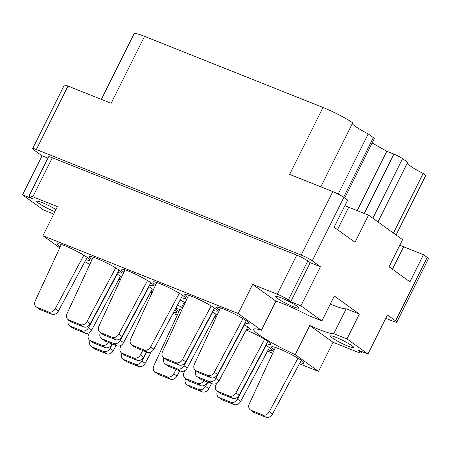 <?xml version="1.0" encoding="UTF-8"?>
<svg xmlns="http://www.w3.org/2000/svg" width="451" height="451" viewBox="0 0 451 451"><rect width="100%" height="100%" fill="white"/><g stroke="black" fill="none" stroke-linecap="round" stroke-linejoin="round"><path stroke-width="0.68" d="M351.938 345.714A13.017 1.516 -153.5 0 0 339.152 338.712A13.017 1.516 -153.5 0 0 330.42 335.978A13.017 1.516 -153.5 0 0 332.201 337.855A13.017 1.516 -153.5 0 0 344.987 344.852A13.017 1.516 -153.5 0 0 353.719 347.591A13.017 1.516 -153.5 0 0 351.938 345.714M297 306.161A13.017 1.516 -153.5 0 0 284.215 299.16A13.017 1.516 -153.5 0 0 275.482 296.42A13.017 1.516 -153.5 0 0 277.264 298.297A13.017 1.516 -153.5 0 0 290.049 305.299A13.017 1.516 -153.5 0 0 298.782 308.039A13.017 1.516 -153.5 0 0 297 306.161M54.904 211.699A13.017 1.516 26.5 0 1 38.555 203.175A13.017 1.516 26.5 0 1 36.768 201.304A13.017 1.516 26.5 0 1 43.837 203.305A13.017 1.516 26.5 0 1 55.986 209.529M330.267 304.126A37.095 4.33 -153.5 0 0 346.193 308.8L333.791 333.678A37.095 4.33 -153.5 0 1 309.775 325.526L295.264 354.638L318.536 371.393L299.402 363.771M385.746 318.31L393.086 321.236A8.958 1.043 -153.5 0 0 396.818 322.144A8.958 1.043 -153.5 0 0 395.589 320.853L427.221 257.403L423.472 254.702L409.948 281.824L389.05 266.772L402.568 239.65L368.535 215.144L355.016 242.266L334.112 227.214L347.631 200.092L343.882 197.391L312.244 260.841L320.419 266.727L310.237 262.668L290.76 301.73L288.347 299.994A8.958 1.043 -153.5 0 0 277.269 294.204L252.656 284.395L238.139 313.507L261.411 330.262A37.095 4.33 -153.5 0 0 253.631 329.281A37.095 4.33 -153.5 0 0 258.711 334.631A37.095 4.33 -153.5 0 0 295.264 354.638M300.022 362.61A18.198 2.125 -153.5 0 0 304.053 363.162A18.198 2.125 -153.5 0 0 301.561 360.541A18.198 2.125 -153.5 0 0 283.69 350.754A18.198 2.125 -153.5 0 0 271.485 346.926A18.198 2.125 -153.5 0 0 273.977 349.548A18.198 2.125 -153.5 0 0 274.315 349.79M266.688 343.73A18.198 2.125 -153.5 0 0 270.718 344.276A18.198 2.125 -153.5 0 0 268.227 341.655A18.198 2.125 -153.5 0 0 246.161 330.064M215.792 317.983A18.198 2.125 -153.5 0 0 214.332 317.38M152.134 292.62A18.198 2.125 -153.5 0 0 150.673 292.017M120.304 279.936A18.198 2.125 -153.5 0 0 118.844 279.332M268.193 349.931A18.198 2.125 -153.5 0 0 272.224 350.478A18.198 2.125 -153.5 0 0 269.732 347.856A18.198 2.125 -153.5 0 0 265.836 345.325M181.776 310.034A18.198 2.125 -153.5 0 0 175.997 308.879A18.198 2.125 -153.5 0 0 178.489 311.5A18.198 2.125 -153.5 0 0 178.827 311.742M85.944 259.646A18.198 2.125 -153.5 0 0 89.974 260.193A18.198 2.125 -153.5 0 0 87.483 257.572A18.198 2.125 -153.5 0 0 69.612 247.785A18.198 2.125 -153.5 0 0 57.407 243.957A18.198 2.125 -153.5 0 0 59.898 246.579A18.198 2.125 -153.5 0 0 60.237 246.821M117.773 272.325A18.198 2.125 -153.5 0 0 121.804 272.878A18.198 2.125 -153.5 0 0 119.312 270.25A18.198 2.125 -153.5 0 0 101.441 260.464A18.198 2.125 -153.5 0 0 89.236 256.636A18.198 2.125 -153.5 0 0 91.728 259.263A18.198 2.125 -153.5 0 0 92.066 259.5M149.602 285.009A18.198 2.125 -153.5 0 0 153.633 285.556A18.198 2.125 -153.5 0 0 151.141 282.935A18.198 2.125 -153.5 0 0 133.27 273.148A18.198 2.125 -153.5 0 0 121.065 269.32A18.198 2.125 -153.5 0 0 123.557 271.942A18.198 2.125 -153.5 0 0 123.895 272.184M181.432 297.688A18.198 2.125 -153.5 0 0 185.462 298.241A18.198 2.125 -153.5 0 0 182.971 295.619A18.198 2.125 -153.5 0 0 165.1 285.833A18.198 2.125 -153.5 0 0 152.889 282.005A18.198 2.125 -153.5 0 0 155.381 284.626A18.198 2.125 -153.5 0 0 155.725 284.869M213.255 310.373A18.198 2.125 -153.5 0 0 217.286 310.925A18.198 2.125 -153.5 0 0 214.794 308.298A18.198 2.125 -153.5 0 0 196.929 298.511A18.198 2.125 -153.5 0 0 184.718 294.683A18.198 2.125 -153.5 0 0 187.21 297.31A18.198 2.125 -153.5 0 0 187.548 297.547M121.635 277.066A18.198 2.125 -153.5 0 0 120.817 276.452A18.198 2.125 -153.5 0 0 116.916 273.926M153.464 289.751A18.198 2.125 -153.5 0 0 152.647 289.136A18.198 2.125 -153.5 0 0 148.745 286.605M217.117 315.114A18.198 2.125 -153.5 0 0 216.3 314.499A18.198 2.125 -153.5 0 0 212.404 311.974M246.59 329.258A18.198 2.125 -153.5 0 0 250.621 329.805A18.198 2.125 -153.5 0 0 248.129 327.184A18.198 2.125 -153.5 0 0 244.228 324.652M245.085 323.057A18.198 2.125 -153.5 0 0 249.115 323.604A18.198 2.125 -153.5 0 0 246.624 320.982A18.198 2.125 -153.5 0 0 228.758 311.196A18.198 2.125 -153.5 0 0 216.548 307.368A18.198 2.125 -153.5 0 0 219.039 309.989A18.198 2.125 -153.5 0 0 219.378 310.232M101.351 99.378L134.048 33.797A25.194 2.937 26.5 0 1 144.54 36.356L111.166 103.285L67.988 86.085L36.356 149.529A8.958 1.043 -153.5 0 0 32.624 148.621A8.958 1.043 -153.5 0 0 33.853 149.912L42.028 155.798L22.55 194.86L43.521 209.963L53.737 214.033M312.244 260.841A8.958 1.043 -153.5 0 0 301.167 255.046L332.804 191.602L289.627 174.396L323.001 107.462L144.54 36.356M323.001 107.462A25.194 2.937 26.5 0 1 352.744 122.779L320.813 186.821M338.205 194.077L368.208 133.908A21.834 2.548 26.5 0 1 352.27 123.732M368.208 133.908L373.338 137.606A6.996 0.817 26.5 0 1 374.296 138.615L344.699 197.983M372.126 142.973L386.789 151.277L393.892 154.112A6.996 0.817 26.5 0 1 402.551 158.639L407.681 162.332L377.966 221.937M407.208 163.29A21.834 2.548 -153.5 0 0 423.139 173.466A25.194 2.937 26.5 0 1 425.406 176.206L396.096 234.988M32.624 148.621L64.262 85.171A8.958 1.043 26.5 0 1 67.988 86.085M368.535 215.144L348.696 207.24A21.834 2.548 26.5 0 1 344.868 205.633M320.419 266.727L300.941 305.789L321.913 320.892L308.732 315.638A37.095 4.33 -153.5 0 0 275.927 301.155L261.411 330.262M395.589 320.853L387.415 314.967L367.937 354.029L346.971 338.932L359.374 314.048L334.321 296.008L321.913 320.892M332.804 191.602A8.958 1.043 26.5 0 1 343.882 197.391M427.221 257.403A8.958 1.043 26.5 0 1 428.45 258.694L396.818 322.144M399.806 245.192A21.834 2.548 -153.5 0 0 403.634 246.798L423.472 254.702M301.167 255.046L36.356 149.529M214.761 316.574A18.198 2.125 -153.5 0 0 216.243 317.014M151.108 291.211A18.198 2.125 -153.5 0 0 152.585 291.65M119.278 278.526A18.198 2.125 -153.5 0 0 120.755 278.966M173.674 312.182A18.198 2.125 -153.5 0 0 176.741 312.43A18.198 2.125 -153.5 0 0 174.746 310.175M309.775 325.526L333.047 342.281L318.536 371.393M333.047 342.281L357.66 352.09A8.958 1.043 -153.5 0 0 361.392 353.003A8.958 1.043 -153.5 0 0 360.163 351.707L357.756 349.97L367.937 354.029M346.971 338.932L333.791 333.678M177.514 305.011L182.802 307.813M185.13 302.779L180.203 299.988M238.139 313.507L42.924 235.721L57.44 206.609L32.827 196.805A8.958 1.043 -153.5 0 0 29.095 195.892A8.958 1.043 -153.5 0 0 30.324 197.183L32.737 198.919L22.55 194.86M59.763 247.847L42.924 235.721M84.844 261.693A37.095 4.33 26.5 0 1 89.788 264.416M272.759 353.156L267.573 351.092M177.271 315.108L173.015 313.411M290.76 301.73L300.941 305.789M277.269 294.204L296.747 255.136A8.958 1.043 26.5 0 1 307.824 260.932L310.237 262.668M296.747 255.136L52.305 157.737L32.827 196.805M47.919 158.143L42.028 155.798M29.095 195.892L48.573 156.83A8.958 1.043 26.5 0 1 52.305 157.737M252.656 284.395L275.927 301.155M359.374 314.048L346.193 308.8M357.198 210.628L386.789 151.277M423.139 173.466L393.424 233.066M184.188 302.243L181.64 307.351M90.104 340.556A5.598 4.521 -54.2 0 0 91.22 346.481A5.598 4.521 -54.2 0 0 92.01 346.915L103.471 351.476A5.598 4.521 -54.2 0 0 110.106 348.369L112.434 344.017M91.22 346.481L94.439 348.792A5.598 4.521 -54.2 0 0 95.229 349.226L106.684 353.793A5.598 4.521 -54.2 0 0 113.319 350.681L116.104 345.483M220.466 307.881L194.37 364.278A5.598 4.521 -54.2 0 0 195.43 370.333A5.598 4.521 -54.2 0 0 196.219 370.767L207.674 375.333A5.598 4.521 -54.2 0 0 214.31 372.222L243.004 318.62M195.43 370.333L198.643 372.65A5.598 4.521 -54.2 0 0 199.432 373.084L210.893 377.65A5.598 4.521 -54.2 0 0 217.529 374.539L246.314 320.762M195.813 370.615A5.598 4.521 -54.2 0 0 196.935 376.534A5.598 4.521 -54.2 0 0 197.724 376.968L209.179 381.535A5.598 4.521 -54.2 0 0 215.815 378.423L244.51 324.821M196.935 376.534L200.148 378.851A5.598 4.521 -54.2 0 0 200.937 379.285L212.398 383.852A5.598 4.521 -54.2 0 0 219.034 380.74L247.819 326.964M163.984 357.931A5.598 4.521 -54.2 0 0 165.105 363.856A5.598 4.521 -54.2 0 0 165.895 364.284L177.35 368.85A5.598 4.521 -54.2 0 0 183.985 365.744L212.68 312.137M165.105 363.856L168.319 366.167A5.598 4.521 -54.2 0 0 169.108 366.601L180.569 371.167A5.598 4.521 -54.2 0 0 187.204 368.055L215.99 314.279M100.331 332.567A5.598 4.521 -54.2 0 0 101.447 338.487A5.598 4.521 -54.2 0 0 102.236 338.921L113.697 343.487A5.598 4.521 -54.2 0 0 120.332 340.375L149.022 286.774M101.447 338.487L104.66 340.804A5.598 4.521 -54.2 0 0 105.455 341.238L116.91 345.804A5.598 4.521 -54.2 0 0 123.546 342.692L152.331 288.916M68.501 319.883A5.598 4.521 -54.2 0 0 69.617 325.808A5.598 4.521 -54.2 0 0 70.407 326.236L81.868 330.803A5.598 4.521 -54.2 0 0 88.503 327.697L117.198 274.095M69.617 325.808L72.836 328.119A5.598 4.521 -54.2 0 0 73.626 328.553L85.081 333.12A5.598 4.521 -54.2 0 0 91.716 330.008L120.507 276.232M188.636 295.196L162.54 351.594A5.598 4.521 -54.2 0 0 163.6 357.654A5.598 4.521 -54.2 0 0 164.389 358.083L175.851 362.649A5.598 4.521 -54.2 0 0 182.48 359.543L211.175 305.936M163.6 357.654L166.814 359.966A5.598 4.521 -54.2 0 0 167.603 360.4L179.064 364.966A5.598 4.521 -54.2 0 0 185.699 361.854L214.484 308.078M156.807 282.518L130.711 338.915A5.598 4.521 -54.2 0 0 131.771 344.97A5.598 4.521 -54.2 0 0 132.56 345.404L144.021 349.97A5.598 4.521 -54.2 0 0 150.657 346.858L179.346 293.257M131.771 344.97L134.984 347.287A5.598 4.521 -54.2 0 0 135.779 347.715L147.235 352.282A5.598 4.521 -54.2 0 0 153.87 349.175L182.655 295.394M124.983 269.833L98.887 326.231A5.598 4.521 -54.2 0 0 99.942 332.286A5.598 4.521 -54.2 0 0 100.731 332.72L112.192 337.286A5.598 4.521 -54.2 0 0 118.827 334.174L147.522 280.573M99.942 332.286L103.161 334.603A5.598 4.521 -54.2 0 0 103.95 335.037L115.405 339.603A5.598 4.521 -54.2 0 0 122.041 336.491L150.831 282.715M93.154 257.149L67.058 313.546A5.598 4.521 -54.2 0 0 68.112 319.607A5.598 4.521 -54.2 0 0 68.907 320.035L80.363 324.602A5.598 4.521 -54.2 0 0 86.998 321.495L115.693 267.894M68.112 319.607L71.331 321.918A5.598 4.521 -54.2 0 0 72.121 322.352L83.576 326.919A5.598 4.521 -54.2 0 0 90.211 323.807L119.002 270.031M61.325 244.47L35.229 300.868A5.598 4.521 -54.2 0 0 36.283 306.922A5.598 4.521 -54.2 0 0 37.078 307.356L48.533 311.923A5.598 4.521 -54.2 0 0 55.169 308.811L83.863 255.21M36.283 306.922L39.502 309.239A5.598 4.521 -54.2 0 0 40.291 309.674L51.752 314.234A5.598 4.521 -54.2 0 0 58.382 311.128L87.173 257.352M121.933 353.24A5.598 4.521 -54.2 0 0 123.05 359.159A5.598 4.521 -54.2 0 0 123.839 359.594L135.3 364.16A5.598 4.521 -54.2 0 0 141.935 361.048L146.733 352.084M123.05 359.159L126.263 361.476A5.598 4.521 -54.2 0 0 127.058 361.911L138.513 366.477A5.598 4.521 -54.2 0 0 145.149 363.365L151.322 351.831M179.915 309.392L153.819 365.789A5.598 4.521 -54.2 0 0 154.879 371.844A5.598 4.521 -54.2 0 0 155.668 372.278L167.129 376.844A5.598 4.521 -54.2 0 0 173.759 373.732L176.087 369.38M154.879 371.844L158.092 374.161A5.598 4.521 -54.2 0 0 158.887 374.595L170.343 379.156A5.598 4.521 -54.2 0 0 176.978 376.049L179.763 370.846M185.586 378.603A5.598 4.521 -54.2 0 0 186.708 384.528A5.598 4.521 -54.2 0 0 187.498 384.957L198.953 389.523A5.598 4.521 -54.2 0 0 205.588 386.417L207.917 382.065M186.708 384.528L189.922 386.84A5.598 4.521 -54.2 0 0 190.711 387.274L202.172 391.84A5.598 4.521 -54.2 0 0 208.807 388.728L211.592 383.53M217.416 391.288A5.598 4.521 -54.2 0 0 218.538 397.207A5.598 4.521 -54.2 0 0 219.327 397.641L230.782 402.207A5.598 4.521 -54.2 0 0 237.418 399.096L266.113 345.494M218.538 397.207L221.751 399.524A5.598 4.521 -54.2 0 0 222.54 399.958L234.001 404.524A5.598 4.521 -54.2 0 0 240.637 401.413L269.422 347.636M89.461 332.488L88.661 334.219A5.598 4.521 -54.2 0 0 89.715 340.279A5.598 4.521 -54.2 0 0 90.51 340.714L101.965 345.274A5.598 4.521 -54.2 0 0 108.449 342.433M89.715 340.279L92.934 342.591A5.598 4.521 -54.2 0 0 93.723 343.025L105.179 347.591A5.598 4.521 -54.2 0 0 111.814 344.479L112.13 343.899M121.291 345.173L120.49 346.904A5.598 4.521 -54.2 0 0 121.544 352.958A5.598 4.521 -54.2 0 0 122.334 353.392L133.795 357.959A5.598 4.521 -54.2 0 0 140.43 354.847L142.758 350.5M121.544 352.958L124.764 355.275A5.598 4.521 -54.2 0 0 125.553 355.709L137.008 360.276A5.598 4.521 -54.2 0 0 143.643 357.164L146.428 351.96M184.944 370.536L184.143 372.267A5.598 4.521 -54.2 0 0 185.203 378.327A5.598 4.521 -54.2 0 0 185.992 378.755L197.453 383.322A5.598 4.521 -54.2 0 0 203.937 380.481M185.203 378.327L188.417 380.638A5.598 4.521 -54.2 0 0 189.206 381.072L200.667 385.639A5.598 4.521 -54.2 0 0 207.302 382.527L207.612 381.946M216.773 383.22L215.973 384.951A5.598 4.521 -54.2 0 0 217.032 391.006A5.598 4.521 -54.2 0 0 217.822 391.44L229.277 396.006A5.598 4.521 -54.2 0 0 235.912 392.894L264.607 339.293M217.032 391.006L220.246 393.323A5.598 4.521 -54.2 0 0 221.035 393.757L232.496 398.323A5.598 4.521 -54.2 0 0 239.131 395.211L267.917 341.435M275.403 347.439L249.307 403.837A5.598 4.521 -54.2 0 0 250.361 409.891A5.598 4.521 -54.2 0 0 251.156 410.325L262.612 414.892A5.598 4.521 -54.2 0 0 269.247 411.78L297.942 358.179M250.361 409.891L253.58 412.208A5.598 4.521 -54.2 0 0 254.37 412.637L265.831 417.203A5.598 4.521 -54.2 0 0 272.46 414.097L301.251 360.315M343.623 197.211L373.338 137.606M402.551 158.639L372.83 218.239M360.163 351.707L360.49 351.064M307.824 260.932L288.347 299.994M364.307 213.458L393.892 154.112M392.449 269.224L403.634 246.798M337.511 229.666L348.696 207.24M92.01 346.915L95.229 349.226M103.471 351.476L106.684 353.793M110.106 348.369L113.319 350.681M196.219 370.767L199.432 373.084M207.674 375.333L210.893 377.65M214.31 372.222L217.529 374.539M197.724 376.968L200.937 379.285M209.179 381.535L212.398 383.852M215.815 378.423L219.034 380.74M165.895 364.284L169.108 366.601M177.35 368.85L180.569 371.167M183.985 365.744L187.204 368.055M102.236 338.921L105.455 341.238M113.697 343.487L116.91 345.804M120.332 340.375L123.546 342.692M70.407 326.236L73.626 328.553M81.868 330.803L85.081 333.12M88.503 327.697L91.716 330.008M164.389 358.083L167.603 360.4M175.851 362.649L179.064 364.966M182.48 359.543L185.699 361.854M132.56 345.404L135.779 347.715M144.021 349.97L147.235 352.282M150.657 346.858L153.87 349.175M100.731 332.72L103.95 335.037M112.192 337.286L115.405 339.603M118.827 334.174L122.041 336.491M68.907 320.035L72.121 322.352M80.363 324.602L83.576 326.919M86.998 321.495L90.211 323.807M37.078 307.356L40.291 309.674M48.533 311.923L51.752 314.234M55.169 308.811L58.382 311.128M123.839 359.594L127.058 361.911M135.3 364.16L138.513 366.477M141.935 361.048L145.149 363.365M155.668 372.278L158.887 374.595M167.129 376.844L170.343 379.156M173.759 373.732L176.978 376.049M187.498 384.957L190.711 387.274M198.953 389.523L202.172 391.84M205.588 386.417L208.807 388.728M219.327 397.641L222.54 399.958M230.782 402.207L234.001 404.524M237.418 399.096L240.637 401.413M90.51 340.714L93.723 343.025M101.965 345.274L105.179 347.591M109.61 342.89L111.814 344.479M122.334 353.392L125.553 355.709M133.795 357.959L137.008 360.276M140.43 354.847L143.643 357.164M185.992 378.755L189.206 381.072M197.453 383.322L200.667 385.639M205.092 380.937L207.302 382.527M217.822 391.44L221.035 393.757M229.277 396.006L232.496 398.323M235.912 392.894L239.131 395.211M251.156 410.325L254.37 412.637M262.612 414.892L265.831 417.203M269.247 411.78L272.46 414.097M362.046 351.684L361.392 353.003"/></g></svg>
